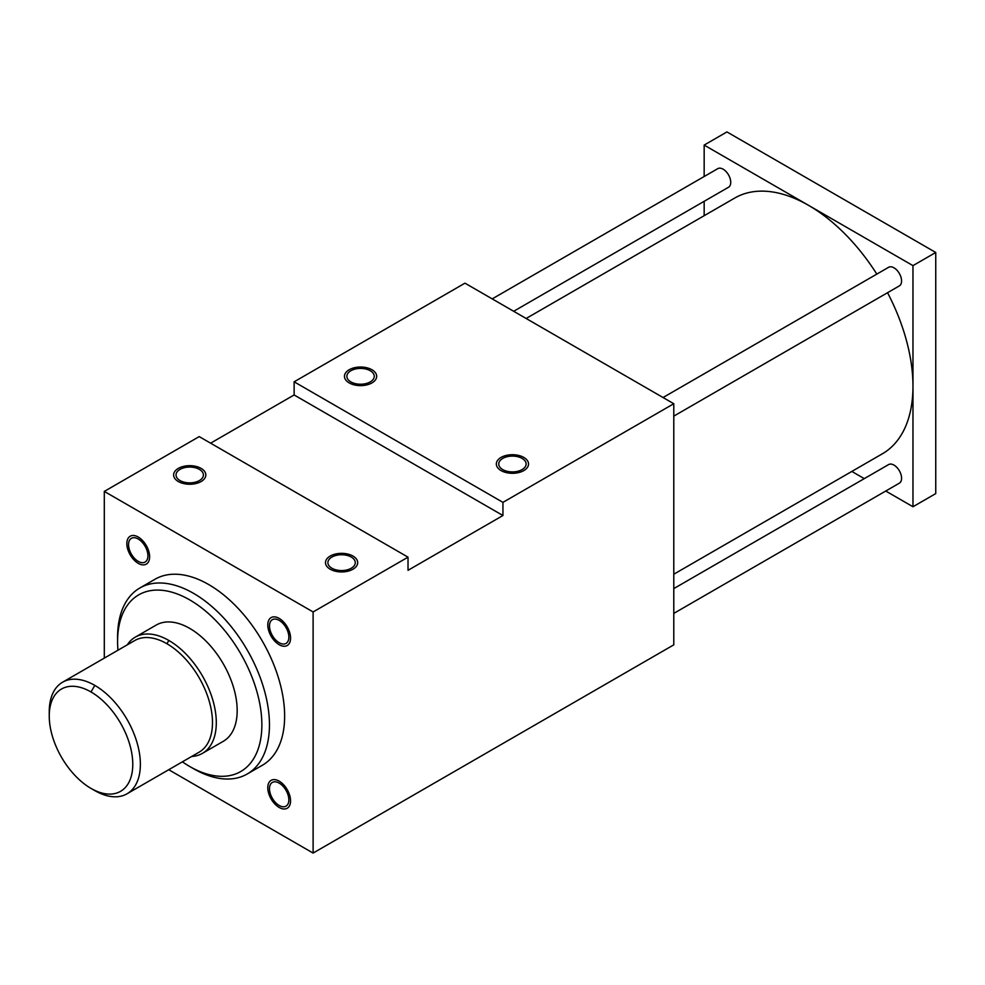 <?xml version="1.0" encoding="UTF-8"?>
<svg xmlns="http://www.w3.org/2000/svg" width="985" height="985" viewBox="0 0 985 985"><rect width="100%" height="100%" fill="white"/><g stroke="black" fill="none" stroke-linecap="round" stroke-linejoin="round"><path stroke-width="1.48" d="M104.299 658.115L104.299 491.404L199.216 436.601L408.024 557.165L408.024 570.315L502.941 515.512L502.941 502.362L673.789 403.727L673.789 644.843L313.107 853.072L313.107 611.956L408.024 557.165M104.299 491.404L313.107 611.956M331.908 557.054A13.691 7.905 180 0 1 346.831 555.343A13.691 7.905 180 0 1 355.277 562.644A13.691 7.905 180 0 1 351.263 568.234A13.691 7.905 180 0 1 336.341 569.946A13.691 7.905 180 0 1 327.894 562.644A13.691 7.905 180 0 1 331.908 557.054A13.691 7.905 180 0 1 346.831 555.343A13.691 7.905 180 0 1 355.277 562.644A13.691 7.905 180 0 1 351.263 568.234A13.691 7.905 180 0 1 336.341 569.946A13.691 7.905 180 0 1 327.894 562.644A13.691 7.905 180 0 1 331.908 557.054M180.046 469.377A13.691 7.905 180 0 1 194.956 467.666A13.691 7.905 180 0 1 203.415 474.967A13.691 7.905 180 0 1 199.401 480.557A13.691 7.905 180 0 1 184.478 482.268A13.691 7.905 180 0 1 176.032 474.967A13.691 7.905 180 0 1 180.046 469.377A13.691 7.905 180 0 1 194.956 467.666A13.691 7.905 180 0 1 203.415 474.967A13.691 7.905 180 0 1 199.401 480.557A13.691 7.905 180 0 1 184.478 482.268A13.691 7.905 180 0 1 176.032 474.967A13.691 7.905 180 0 1 180.046 469.377M168.73 769.716L313.107 853.072M279.174 642.725A13.691 7.905 60 0 1 270.235 630.671A13.691 7.905 60 0 1 272.328 619.7A13.691 7.905 60 0 1 279.174 620.378A13.691 7.905 60 0 1 288.125 632.432A13.691 7.905 60 0 1 286.019 643.414A13.691 7.905 60 0 1 279.174 642.725A13.691 7.905 60 0 1 270.235 630.671A13.691 7.905 60 0 1 272.328 619.7A13.691 7.905 60 0 1 279.174 620.378A13.691 7.905 60 0 1 288.125 632.432A13.691 7.905 60 0 1 286.019 643.414A13.691 7.905 60 0 1 279.174 642.725M147.922 555.774A13.691 7.905 60 0 1 145.078 562.041A13.691 7.905 60 0 1 134.526 558.372A13.691 7.905 60 0 1 128.555 544.594A13.691 7.905 60 0 1 131.387 538.327A13.691 7.905 60 0 1 141.939 541.996A13.691 7.905 60 0 1 147.922 555.774A13.691 7.905 60 0 1 145.078 562.041A13.691 7.905 60 0 1 134.526 558.372A13.691 7.905 60 0 1 128.555 544.594A13.691 7.905 60 0 1 131.387 538.327A13.691 7.905 60 0 1 141.939 541.996A13.691 7.905 60 0 1 147.922 555.774M269.496 788.702A13.691 7.905 60 0 1 272.328 782.435A13.691 7.905 60 0 1 282.88 786.104A13.691 7.905 60 0 1 288.851 799.882A13.691 7.905 60 0 1 286.019 806.149A13.691 7.905 60 0 1 275.468 802.492A13.691 7.905 60 0 1 269.496 788.702A13.691 7.905 60 0 1 272.328 782.435A13.691 7.905 60 0 1 282.88 786.104A13.691 7.905 60 0 1 288.851 799.882A13.691 7.905 60 0 1 286.019 806.149A13.691 7.905 60 0 1 275.468 802.492A13.691 7.905 60 0 1 269.496 788.702M139.833 588.008L155.014 579.242A107.377 61.993 60 0 1 208.709 584.561A107.377 61.993 60 0 1 278.853 679.182A107.377 61.993 60 0 1 262.392 765.234L247.21 774.001A107.377 61.993 -120 0 0 263.672 687.961A107.377 61.993 -120 0 0 193.516 593.327A107.377 61.993 -120 0 0 139.833 588.008A107.377 61.993 -120 0 0 117.584 637.172L117.584 641.555A102.009 58.903 -120 0 0 117.966 650.235M210.605 443.176L294.133 394.96L294.133 381.811L464.969 283.163L673.789 403.727M182.385 761.824A102.009 58.903 -120 0 0 189.723 766.49A102.009 58.903 -120 0 0 261.862 724.849A102.009 58.903 -120 0 0 189.723 599.902A102.009 58.903 -120 0 0 117.584 641.555M193.516 768.682L189.723 766.49L193.516 768.682A107.377 61.993 -120 0 0 247.21 774.001M294.133 381.811L502.941 502.362M502.756 458.419A13.691 7.905 180 0 1 517.667 456.695A13.691 7.905 180 0 1 526.125 464.009A13.691 7.905 180 0 1 522.112 469.586A13.691 7.905 180 0 1 507.189 471.31A13.691 7.905 180 0 1 498.742 464.009A13.691 7.905 180 0 1 502.756 458.419A13.691 7.905 180 0 1 517.667 456.695A13.691 7.905 180 0 1 526.125 464.009A13.691 7.905 180 0 1 522.112 469.586A13.691 7.905 180 0 1 507.189 471.31A13.691 7.905 180 0 1 498.742 464.009A13.691 7.905 180 0 1 502.756 458.419M350.882 370.742A13.691 7.905 180 0 1 365.804 369.018A13.691 7.905 180 0 1 374.263 376.332A13.691 7.905 180 0 1 370.249 381.909A13.691 7.905 180 0 1 355.326 383.633A13.691 7.905 180 0 1 346.88 376.332A13.691 7.905 180 0 1 350.882 370.742A13.691 7.905 180 0 1 365.804 369.018A13.691 7.905 180 0 1 374.263 376.332A13.691 7.905 180 0 1 370.249 381.909A13.691 7.905 180 0 1 355.326 383.633A13.691 7.905 180 0 1 346.88 376.332A13.691 7.905 180 0 1 350.882 370.742M294.133 394.96L502.941 515.512M673.789 588.599L888.618 464.575A10.737 6.205 60 0 1 896.892 467.444A10.737 6.205 60 0 1 901.583 478.254A10.737 6.205 60 0 1 899.354 483.167L673.789 613.396M663.053 397.521L888.618 267.292A10.737 6.205 60 0 1 893.986 267.822A10.737 6.205 60 0 1 901.004 277.29A10.737 6.205 60 0 1 899.354 285.896L673.789 416.126M492.204 298.886L717.769 168.657A10.737 6.205 60 0 1 726.043 171.538A10.737 6.205 60 0 1 730.735 182.336A10.737 6.205 60 0 1 728.506 187.261L513.678 311.285M526.138 318.475L734.736 198.047A147.651 85.252 60 0 1 808.562 205.36A147.651 85.252 60 0 1 876.822 274.101M887.559 292.705A147.651 85.252 60 0 1 912.972 386.194A147.651 85.252 60 0 1 882.388 453.789L673.789 574.218M704.164 145.078L726.942 131.928L935.75 252.48L912.972 265.63L704.164 145.078L704.164 176.512M885.749 491.035L912.972 506.746L935.75 493.596L935.75 252.48M912.972 506.746L912.972 265.63M851.816 471.433L864.264 478.636M704.164 215.703L704.164 201.309M49.25 716.07L49.25 711.687A64.431 37.196 60 0 1 62.597 682.199A64.431 37.196 60 0 1 94.806 685.388A64.431 37.196 60 0 1 136.903 742.161A64.431 37.196 60 0 1 127.028 793.799A64.431 37.196 60 0 1 94.806 790.598L91.014 788.406A59.063 34.093 60 0 1 49.25 716.07A59.063 34.093 60 0 1 91.014 691.962A59.063 34.093 60 0 1 132.778 764.298A59.063 34.093 60 0 1 91.014 788.406M127.028 793.799L199.155 752.146A64.431 37.196 -120 0 0 209.029 700.52A64.431 37.196 -120 0 0 166.945 643.747A64.431 37.196 -120 0 0 134.723 640.545L62.597 682.199M127.237 644.88A67.115 38.747 60 0 1 135.29 637.135A67.115 38.747 60 0 1 168.841 640.459A67.115 38.747 60 0 1 212.686 699.596A67.115 38.747 60 0 1 202.405 753.377A67.115 38.747 60 0 1 191.656 756.48M202.393 753.377L223.275 741.323A67.115 38.747 -120 0 0 233.568 687.542A67.115 38.747 -120 0 0 189.723 628.393A67.115 38.747 -120 0 0 156.172 625.081L135.29 637.135M330.197 556.069A16.105 9.296 180 0 1 347.754 554.05A16.105 9.296 180 0 1 357.69 562.644A16.105 9.296 180 0 1 352.975 569.219A16.105 9.296 180 0 1 335.417 571.226A16.105 9.296 180 0 1 325.481 562.644A16.105 9.296 180 0 1 330.197 556.069M501.045 457.422A16.105 9.296 180 0 1 518.59 455.415A16.105 9.296 180 0 1 528.539 464.009A16.105 9.296 180 0 1 523.823 470.584A16.105 9.296 180 0 1 506.265 472.591A16.105 9.296 180 0 1 496.329 464.009A16.105 9.296 180 0 1 501.045 457.422M178.334 468.392A16.105 9.296 180 0 1 195.892 466.373A16.105 9.296 180 0 1 205.828 474.967A16.105 9.296 180 0 1 201.112 481.542A16.105 9.296 180 0 1 183.555 483.549A16.105 9.296 180 0 1 173.619 474.967A16.105 9.296 180 0 1 178.334 468.392M349.183 369.744A16.105 9.296 180 0 1 366.728 367.737A16.105 9.296 180 0 1 376.676 376.332A16.105 9.296 180 0 1 371.961 382.906A16.105 9.296 180 0 1 354.403 384.913A16.105 9.296 180 0 1 344.467 376.332A16.105 9.296 180 0 1 349.183 369.744M279.174 644.707A16.105 9.296 60 0 1 268.659 630.511A16.105 9.296 60 0 1 271.121 617.607A16.105 9.296 60 0 1 279.174 618.395A16.105 9.296 60 0 1 289.701 632.592A16.105 9.296 60 0 1 287.226 645.495A16.105 9.296 60 0 1 279.174 644.707M149.621 556.759A16.105 9.296 60 0 1 146.285 564.134A16.105 9.296 60 0 1 133.874 559.812A16.105 9.296 60 0 1 126.843 543.609A16.105 9.296 60 0 1 130.18 536.234A16.105 9.296 60 0 1 142.591 540.543A16.105 9.296 60 0 1 149.621 556.759M267.785 787.717A16.105 9.296 60 0 1 271.121 780.342A16.105 9.296 60 0 1 283.532 784.663A16.105 9.296 60 0 1 290.563 800.867A16.105 9.296 60 0 1 287.226 808.242A16.105 9.296 60 0 1 274.815 803.932A16.105 9.296 60 0 1 267.785 787.717M91.014 691.962L94.806 685.388M166.945 643.747L168.841 640.459"/></g></svg>
